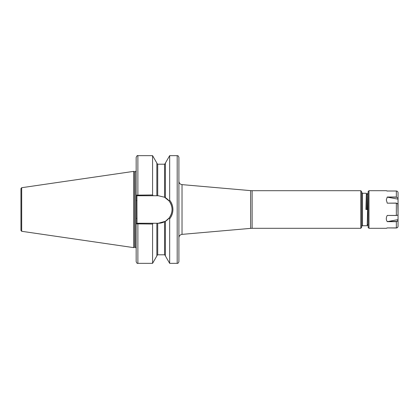 <?xml version="1.0" encoding="UTF-8"?>
<svg xmlns="http://www.w3.org/2000/svg" width="419" height="419" viewBox="0 0 419 419"><rect width="100%" height="100%" fill="white"/><g stroke="black" fill="none" stroke-linecap="round" stroke-linejoin="round"><path stroke-width="0.63" d="M361.639 191.551L361.639 227.449L360.785 228.303L360.785 190.697L361.639 191.551M362.493 225.741L367.201 225.731L368.05 193.259L367.395 209.5L365.913 209.5L366.347 193.269L362.493 193.259L362.493 225.741C362.304 225.558 362.016 225.846 361.639 226.595M368.05 193.259L368.133 192.405M178.903 157.361L178.903 261.639C178.52 262.933 177.949 263.499 177.19 263.347L177.19 155.653C177.719 156.057 177.939 154.857 178.903 157.361M153.092 195.741L136.898 195.741L137.018 223.259L137.877 223.259L136.898 223.259L136.165 223.851L136.165 261.639C136.709 263.085 137.28 263.656 137.877 263.347L152.574 263.347L152.574 224.05L136.165 223.851L136.165 195.149L152.574 194.95L153.092 195.741L158.303 195.741L164.541 197.234L169.124 201.005L169.669 200.167C171.8 202.89 172.879 206.001 172.916 209.5C172.879 213.009 171.795 216.125 169.669 218.833L169.669 263.347L177.19 263.347M134.745 171.69L135.012 171.727L135.012 247.273L134.745 247.31L134.745 171.69L133.603 171.381L133.603 247.619L21.683 231.293L20.95 230.45L20.95 188.55L21.683 187.707L21.683 231.293M165.395 197.71L165.395 163.054L169.669 155.653L169.669 200.167M137.877 195.741L137.877 155.653C137.458 155.219 136.887 155.789 136.165 157.361L136.165 195.149L136.898 195.741M137.877 155.653L152.574 155.653L152.574 194.95M152.574 155.653L156.847 163.054L156.847 195.741M169.669 218.833L169.124 217.995L165.395 221.29L165.395 255.946L169.669 263.347M165.395 221.29L158.303 223.259L156.847 223.259L156.847 255.946L152.574 263.347M156.847 223.259L153.092 223.259L152.574 224.05M137.877 263.347L137.877 223.259L153.092 223.259M158.303 223.259A13.759 13.759 0 0 0 164.541 221.766L164.541 254.799L165.395 255.653M165.133 221.447A13.759 13.759 0 0 0 164.541 197.234L164.541 164.201L165.395 163.347M169.124 217.995C173.021 212.344 173.021 206.677 169.124 201.005M136.165 218.346L137.018 218.346M136.165 200.654L137.018 200.654M366.651 209.5L367.07 194.547L367.814 193.269M368.133 224.809L368.133 220.619M368.987 228.303L368.987 190.697L368.133 191.551L368.133 227.449L368.987 228.303L386.313 228.303M368.133 200.78L368.133 226.595M398.05 224.071L398.05 226.26C397.956 227.308 397.385 227.889 396.343 227.999L387.47 227.92M387.245 227.92C385.993 228.402 385.999 228.428 387.256 227.999C385.999 228.428 385.993 228.402 387.245 227.92L396.343 227.92C397.385 227.81 397.956 227.234 398.05 226.181L398.05 220.797L396.343 221.667L387.256 221.667L397.935 219.619L398.05 220.797L397.935 219.619M397.626 215.157L396.343 215.492L387.245 215.439C385.993 217.739 385.999 219.813 387.256 221.667M387.245 215.439L396.343 215.439L397.699 215.115L398.05 214.612L397.809 203.592M398.05 204.037L396.343 203.168L387.256 203.168L396.343 203.084L397.935 203.912M387.245 197.019L396.343 197.019L396.343 191.001C397.385 191.111 397.956 191.693 398.05 192.74L398.05 199.046L397.903 198.03L396.343 197.213L387.245 197.019L386.308 199.91L387.256 203.168M396.343 191.001L387.256 191.001C385.999 190.572 385.993 190.598 387.245 191.08M398.05 199.046L398.05 219.724M398.05 223.987L398.05 221.07M396.343 197.213L397.903 198.03M387.638 197.213L397.903 199.119M387.575 221.468L396.343 221.468L397.935 220.672M250.635 190.629L252.128 190.697L252.128 228.303L250.635 228.371L250.635 190.629L182.024 184.627L182.024 234.373C180.107 234.703 179.065 235.839 178.903 237.777M135.012 171.727L135.138 247.273C135.306 246.98 135.651 247.325 136.165 248.299M156.847 163.347L157.706 164.201L157.706 195.741M157.706 223.259L157.706 254.799L156.847 255.653M396.343 227.92L396.343 221.468M396.343 215.492L396.343 203.084M252.128 190.697L360.785 190.697M21.683 187.707L133.603 171.381M169.669 155.653L177.19 155.653M157.706 164.201L164.541 164.201M157.706 254.799L164.541 254.799M134.745 247.31L133.603 247.619M135.138 171.727C135.306 172.02 135.651 171.675 136.165 170.701M250.635 228.371L182.024 234.373M252.128 228.303L360.785 228.303M182.024 184.627C180.107 184.297 179.065 183.161 178.903 181.223M367.086 194.547L366.347 193.269M367.945 224.453L367.201 225.731M362.493 193.259L361.639 192.405M368.987 190.697L386.313 190.697"/></g></svg>

